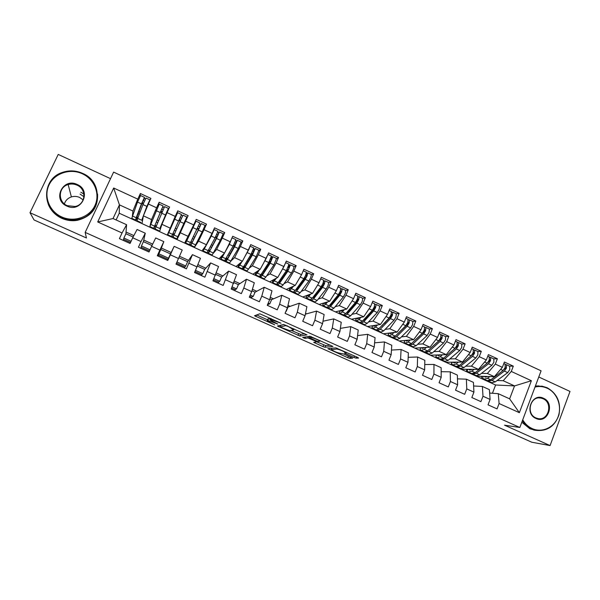 <?xml version="1.0" encoding="UTF-8"?>
<svg xmlns="http://www.w3.org/2000/svg" width="600" height="600" viewBox="0 0 600 600"><rect width="100%" height="100%" fill="white"/><g stroke="black" fill="none" stroke-linecap="round" stroke-linejoin="round"><path stroke-width="0.9" d="M281.002 323.205L259.837 313.8L254.498 315.75L274.702 324.855L267.353 320.985L267.728 320.475L277.793 324.045L270.33 320.108L270.72 319.567L281.002 323.205M353.94 357.435L356.062 358.14L358.597 358.058L357.465 357.3L335.843 347.858L327.81 348.645L347.73 357.668L349.785 358.358L352.718 358.147L343.447 353.888L339.983 353.272C337.065 352.642 334.192 351.457 331.38 349.733L336.728 349.013C339.697 349.627 342.638 350.835 345.548 352.62L344.565 353.123L353.94 357.435L354.532 355.987M110.528 178.657L58.23 154.433L30 212.715L34.05 219.96L531.81 442.237L550.08 445.567L570 391.44L538.778 376.98M30 212.715L86.445 237.983L85.17 232.395L519.847 427.485L504.533 425.175L550.08 445.567M306.968 334.92L283.657 324.472L277.462 326.017L299.947 336.075L306.998 334.837M309.907 336.233L332.94 346.433L325.005 347.28L322.987 346.605L313.688 342.33L316.665 341.85L315.442 341.07L307.905 337.935L304.928 338.37L302.678 337.44L309.907 336.233L309.263 337.733L310.965 337.478C313.868 338.055 316.83 339.278 319.837 341.13L318.082 341.678L309.263 337.733M83.903 194.085L80.835 192.24M481.088 378.375L481.875 376.335M466.118 371.535L466.987 369.293M451.028 364.65L451.41 363.683M451.463 363.555L452.002 362.183M436.53 354.998L435.832 356.625L437.092 357.72L440.213 356.7L443.558 358.23L455.033 348.353L457.02 345.248L457.118 341.933M435.84 357.72L436.155 356.91M420.54 350.737L420.787 350.108M405.127 343.702L405.315 343.222M389.603 336.615L389.798 336.127M373.957 329.475L374.16 328.987M358.207 322.29L358.41 321.795M342.337 315.045L342.54 314.55M326.355 307.748L326.558 307.26M310.245 300.397L310.493 299.827M294.022 292.995L294.345 292.23M286.2 311.31L288 307.087L299.257 303.21L306.892 306.675L305.062 315.75L302.722 321.293L312.548 325.725L314.88 320.19L316.567 311.077L324.135 314.52L322.56 323.67L320.243 329.19L329.993 333.593L332.295 328.072L333.735 318.885L341.25 322.298L339.915 331.515L337.627 337.028L347.295 341.392L349.575 335.888L350.767 326.625L358.222 330.015L357.135 339.308L354.87 344.805L364.462 349.132L366.712 343.642L367.673 334.312L375.067 337.673L374.212 347.032L371.978 352.515L381.495 356.805L383.715 351.33L384.442 341.933L391.778 345.27L391.155 354.697L388.95 360.165L398.393 364.425L400.59 358.965L401.085 349.5L408.368 352.808L407.97 362.303L405.787 367.763L415.162 371.985L417.33 366.532L417.592 357.007L424.822 360.293L424.65 369.847L422.498 375.293L431.79 379.485L433.935 374.048L433.98 364.455L441.15 367.71L441.202 377.332L439.072 382.763L448.298 386.925L450.412 381.502L450.24 371.843L457.35 375.082L457.627 384.765L455.52 390.18L464.67 394.305L466.77 388.897L466.373 379.178L473.43 382.388L473.925 392.138L471.84 397.537L480.923 401.632L482.993 396.24L482.385 386.46L489.39 389.64L490.095 399.45L488.033 404.835L497.048 408.9L499.095 403.522L498.27 393.683L509.64 398.85L514.537 385.92L503.213 380.73L497.123 380.505M287.625 306.923L288 307.087M277.673 285.532L277.89 285.038M267.66 304.343L269.767 303.892L268.17 303.173M269.767 303.892L271.59 299.663L281.812 295.275L289.507 298.778L287.43 307.778L285.06 313.327L294.968 317.798L297.322 312.255L299.257 303.21M269.873 298.89L271.59 299.663M255.72 272.347L256.11 272.528M261.21 278.017L261.428 277.522M249.712 296.25L251.752 297.165L253.215 296.415L250.23 295.072M253.215 296.415L255.053 292.178L264.233 287.288L271.987 290.812L269.647 299.737L267.248 305.303L277.237 309.81L279.623 304.245L281.812 295.275M251.97 290.782L255.053 292.178M238.515 264.48L238.935 264.675M244.612 270.442L244.837 269.947M231.623 288.082L235.245 289.718L236.535 288.885L232.14 286.905M236.535 288.885L238.395 284.64L246.502 279.225L254.317 282.78L251.722 291.63L249.3 297.21L259.365 301.748L261.78 296.175L264.233 287.288M233.925 282.623L238.395 284.64M221.175 256.553L221.625 256.763M227.895 262.815L228.12 262.312M213.375 279.855L218.61 282.218L219.728 281.303L213.9 278.67M219.728 281.303L221.61 277.043L228.638 271.103L236.513 274.688L231.195 289.05L241.35 293.625L243.795 288.038L246.502 279.225M215.73 274.388L221.61 277.043M203.7 248.565L204.18 248.79M211.05 255.127L211.275 254.625M194.985 271.56L201.855 274.657L202.792 273.66L195.517 270.375M202.792 273.66L204.69 269.392L210.623 262.913L218.565 266.528L212.947 280.822L223.185 285.435L228.638 271.103M197.392 266.085L204.69 269.392M186.083 240.517L186.593 240.75M194.077 247.38L194.303 246.877M176.438 263.19L184.972 267.038L185.722 265.957L176.977 262.005M185.722 265.957L187.65 261.675L192.458 254.655L200.468 258.3L194.55 272.528L204.87 277.185L210.623 262.913M178.898 257.715L187.65 261.675M167.34 235.178L168.562 232.507L167.85 234.803L171.6 236.513L181.523 214.485L180.142 217.673L181.553 218.295M172.605 234.353L174.007 234.998L182.985 215.16L186.84 216.945L177.78 236.745L178.192 236.91L176.977 239.572M181.028 230.647L188.13 215.632L185.602 221.19L193.725 224.94L184.65 243.083L119.25 213.225L119.43 204.862L113.032 218.55L126.585 224.715L126.03 232.042L133.86 235.59M171.42 226.237L173.25 222.458M157.935 256.02L158.377 255.045L167.962 259.365L168.532 258.195L158.843 253.822L160.8 249.525L170.475 253.905L174.15 246.337L182.227 250.005L175.995 264.165L186.405 268.86L192.458 254.655M168.532 258.195L170.475 253.905M154.778 226.208L155.925 226.733M159.96 228.57L160.47 228.81M150.038 227.28L150.27 226.778M150.007 249.833L141.442 245.962L143.422 241.657L151.995 245.542M85.17 232.395L113.618 172.11L541.088 370.822L519.847 427.485M490.095 399.45L482.993 396.24M473.925 392.138L466.77 388.897M457.627 384.765L450.412 381.502M441.202 377.332L433.935 374.048M424.65 369.847L417.33 366.532M407.97 362.303L400.59 358.965M391.155 354.697L383.715 351.33M374.212 347.032L366.712 343.642M357.135 339.308L349.575 335.888M339.915 331.515L332.295 328.072M322.56 323.67L314.88 320.19M305.062 315.75L297.322 312.255M287.43 307.778L279.623 304.245M269.647 299.737L261.78 296.175M251.722 291.63L243.795 288.038M233.655 283.455L225.66 279.832M215.438 275.212L207.375 271.567M197.07 266.903L188.94 263.228M178.545 258.525L170.347 254.82L167.79 260.46L157.29 255.735L159.87 250.08L151.605 246.337L149.01 252L138.428 247.23L141.038 241.56L132.705 237.788L130.08 243.465L119.407 238.65L122.047 232.972L97.703 221.955L113.677 188.01L137.782 199.132L132.938 211.05L132.405 215.895M139.95 196.567L140.385 193.53L137.782 199.132M140.385 193.53L150.915 198.405L148.328 203.993L156.585 207.803L151.56 219.585L149.985 226.065M158.047 206.423L159.157 202.222L156.585 207.803M159.157 202.222L169.597 207.053L167.047 212.632L175.23 216.405L167.257 235.14M173.167 222.413L177.773 210.84L175.23 216.405M177.773 210.84L188.13 215.632M203.85 228.3L206.505 224.138L196.23 219.382L193.725 224.94M206.505 224.138L204.007 229.688L212.062 233.4L206.52 244.778L201.915 250.958L184.65 243.083M222.735 235.035L224.73 232.575L214.545 227.858L212.062 233.4M224.73 232.575L222.27 238.11L230.257 241.792L224.55 253.035L219.045 258.772L201.915 250.958M240.945 242.79L242.812 240.945L232.702 236.265L230.257 241.792M242.812 240.945L240.375 246.465L248.295 250.118L242.43 261.225L236.048 266.535L219.045 258.772M258.87 250.755L260.745 249.248L250.718 244.605L248.295 250.118M260.745 249.248L258.337 254.752L266.197 258.375L260.168 269.355L252.915 274.237L236.048 266.535M276.6 258.772L278.535 257.475L268.59 252.877L266.197 258.375M278.535 257.475L276.157 262.972L283.95 266.565L277.763 277.418L269.655 281.873L252.915 274.237M294.15 266.775L296.175 265.642L286.312 261.082L283.95 266.565M296.175 265.642L293.827 271.125L301.56 274.695L295.215 285.42L286.275 289.455L269.655 281.873M311.55 274.748L313.68 273.75L303.9 269.22L301.56 274.695M313.68 273.75L311.362 279.21L319.028 282.75L312.532 293.355L302.767 296.985L286.275 289.455M328.793 282.675L331.05 281.782L321.337 277.29L319.028 282.75M331.05 281.782L328.755 287.235L336.36 290.745L329.715 301.23L319.132 304.455L302.767 296.985M345.892 290.543L348.27 289.755L338.64 285.3L336.36 290.745M348.27 289.755L346.005 295.2L353.55 298.68L346.763 309.038L335.377 311.873L319.132 304.455M362.85 298.365L365.362 297.668L355.808 293.25L353.55 298.68M365.362 297.668L363.12 303.097L370.612 306.548L363.675 316.793L351.502 319.23L335.377 311.873M379.567 306.067L382.32 305.52L372.84 301.132L370.612 306.548M382.32 305.52L380.108 310.928L387.533 314.355L380.452 324.48L367.507 326.535L351.502 319.23M396.27 313.793L399.143 313.305L389.737 308.947L387.533 314.355M399.143 313.305L396.952 318.705L404.325 322.103L397.103 332.108L383.392 333.78L367.507 326.535M412.882 321.48L415.838 321.03L406.5 316.71L404.325 322.103M415.838 321.03L413.67 326.415L420.982 329.79L413.625 339.683L399.165 340.98L383.392 333.78M409.373 344.85L409.868 345.285L412.77 344.16L423.668 333.9L425.618 330.743L425.933 327.51L429.382 329.108L432.397 328.695L423.135 324.413L420.982 329.79M432.397 328.695L430.252 334.072L437.513 337.418L430.02 347.19L414.817 348.127L399.165 340.98M445.582 336.6L448.83 336.3L439.643 332.048L437.513 337.418M448.83 336.3L446.715 341.663L453.915 344.985L446.287 354.645L430.357 355.215L414.817 348.127M461.737 344.07L465.135 343.853L456.022 339.63L453.915 344.985M465.135 343.853L463.043 349.2L470.19 352.493L462.435 362.048L445.785 362.257L430.357 355.215M477.772 351.487L481.312 351.337L472.268 347.153L470.19 352.493M481.312 351.337L479.25 356.67L486.338 359.947L478.455 369.39L461.1 369.248L445.785 362.257M493.688 358.845L497.37 358.77L488.393 354.615L486.338 359.947M497.37 358.77L495.33 364.095L502.365 367.335L494.355 376.673L476.303 376.185L461.1 369.248M509.482 366.15L513.308 366.15L504.397 362.025L502.365 367.335M513.308 366.15L511.29 371.452L531.382 380.722L519.36 412.688L499.095 403.522M473.61 385.98L482.385 386.46M486.12 380.1L484.77 380.055L476.303 376.185M492.442 393.27L495.607 384.998L484.77 380.055M495.607 384.998L514.537 385.92L531.382 380.722M511.29 371.452L503.213 380.73M457.463 378.855L466.373 379.178M494.355 376.673L487.373 373.478L481.478 373.365M470.925 373.163L469.627 373.14M495.33 364.095L487.373 373.478M441.173 371.7L450.24 371.843M478.455 369.39L471.42 366.165L465.713 366.173M455.625 366.18L454.373 366.18M479.25 356.67L471.42 366.165M424.748 364.515L433.98 364.455M462.435 362.048L455.347 358.8L449.835 358.92M440.205 359.138L439.013 359.168M463.043 349.2L455.347 358.8M408.18 357.3L417.592 357.007M446.287 354.645L439.147 351.375L433.83 351.623M424.658 352.05L423.533 352.103M446.715 341.663L439.147 351.375M391.463 350.07L401.085 349.5M430.02 347.19L422.827 343.897L417.705 344.272M409.403 344.88L407.947 344.985M430.252 334.072L422.827 343.897M374.595 342.832L384.442 341.933M413.625 339.683L406.373 336.353L401.452 336.862M393.495 337.688L392.243 337.822M413.67 326.415L406.373 336.353M357.57 335.603L367.673 334.312M397.103 332.108L389.798 328.763L385.072 329.407M377.46 330.457L376.418 330.6M396.952 318.705L389.798 328.763M340.365 328.388L350.767 326.625M380.452 324.48L373.087 321.105L368.565 321.9M361.388 323.168L360.48 323.325M380.108 310.928L373.087 321.105M322.98 321.233L333.735 318.885M363.675 316.793L356.25 313.388L351.93 314.34M345.285 315.803L344.423 315.998M363.12 303.097L356.25 313.388M305.55 313.358L306.593 313.83L316.567 311.077M346.763 309.038L339.278 305.61L335.16 306.728M329.048 308.392L328.245 308.61M346.005 295.2L339.278 305.61M329.715 301.23L322.17 297.772L318.255 299.077M312.69 300.93L311.947 301.178M328.755 287.235L322.17 297.772M312.532 293.355L304.928 289.868L301.207 291.375M296.212 293.4L295.522 293.678M311.362 279.21L304.928 289.868M295.215 285.42L287.55 281.91L284.01 283.65M279.608 285.817L278.978 286.132M293.827 271.125L287.55 281.91M277.763 277.418L270.038 273.877L266.663 275.903M262.875 278.183L262.305 278.52M276.157 262.972L270.038 273.877M260.168 269.355L252.375 265.785L249.142 268.178M246.007 270.48L245.505 270.855M258.337 254.752L252.375 265.785M242.43 261.225L234.577 257.632L231.413 260.535M229.02 262.725L228.585 263.13M240.375 246.465L234.577 257.632M224.55 253.035L216.638 249.405L213.382 253.185M211.897 254.91L211.522 255.345M222.27 238.11L216.638 249.405M170.347 254.82L174.15 246.337M206.52 244.778L198.548 241.118L194.333 247.5M204.007 229.688L198.548 241.118M160.8 249.525L163.83 241.642L155.692 237.945L151.605 246.337M159.87 250.08L163.83 241.642M188.347 236.445L180.308 232.763L177.015 239.595M185.602 221.19L180.308 232.763M143.422 241.657L145.282 233.212L137.078 229.478L132.705 237.788M141.038 241.56L145.282 233.212M170.032 228.053L161.917 224.333L159.555 231.623M167.047 212.632L161.917 224.333M136.808 217.987L137.692 218.392L142.928 204.57L146.01 198.06M142.028 220.373L142.515 220.597M132.593 219.322L132.833 218.812M131.085 241.29L123.9 238.05L125.903 233.737L133.118 237M122.047 232.972L126.585 224.715M97.703 221.955L113.032 218.55M149.858 226.59L149.722 227.138M151.56 219.585L143.385 215.843L141.968 223.597M148.328 203.993L143.385 215.843M489.638 393.067L498.27 393.683M119.25 213.225L116.108 219.945M132.12 218.49L132.053 219.075M132.938 211.05L119.43 204.862L113.677 188.01M143.767 240.083L152.685 244.118M161.37 248.048L171.165 252.487M179.52 256.275L188.55 260.362M197.97 264.63L205.8 268.178M216.263 272.918L222.923 275.933M234.413 281.138L239.91 283.627M252.413 289.29L256.77 291.263M270.27 297.375L273.502 298.845M287.978 305.4L290.115 306.36M519.36 412.688L509.64 398.85M125.903 233.737L126.03 232.042M123.9 238.05L123.36 240.435M123.817 239.452L130.53 242.483M268.132 304.553L267.72 305.513M251.752 297.165L251.333 298.125M235.245 289.718L234.817 290.685M218.61 282.218L218.183 283.185M201.855 274.657L201.42 275.625M184.972 267.038L184.53 268.013M167.962 259.365L167.52 260.34M140.715 248.257L141.165 247.282L149.46 251.025M141.165 247.282L141.442 245.962M158.377 255.045L158.843 253.822M305.385 314.16L306.593 313.83M270.472 319.155L268.462 318.765L267.728 320.475M267.907 319.087L268.462 318.765M256.688 314.947L267.593 319.83M291.202 330.397L300.66 334.395L304.763 333.683M280.005 325.388L280.665 325.68M287.077 326.1L285.638 325.635L280.14 327.038L289.77 330.69L293.73 329.873L287.197 325.808M280.83 325.305L283.928 324.495M330.345 345.142L325.71 345.608L325.005 347.28M316.718 341.812L325.71 345.608M309.765 336.532L309.21 336.345M331.11 348.255L331.763 348.548M136.583 217.702L142.898 200.76L143.43 199.74L143.333 200.67L144.352 201.233M137.94 217.733L137.115 217.417L135.585 220.072L136.222 217.748L141.428 203.88L144.502 197.362L140.58 195.548L137.498 202.065L131.767 218.325L135.54 220.05M144.502 197.362L143.333 200.67M148.627 203.347L143.505 215.542M149.7 201.038L149.903 199.86L146.85 206.377L142.005 219.502M145.462 198.938L144.405 198.353M136.087 219.697L137.1 220.103M137.115 217.417L136.665 217.74M143.377 215.888L142.275 219.817M136.785 216.9L138.045 217.47M140.805 222.458L137.032 220.733L137.685 218.415L141.525 220.17M154.688 225.983L162.015 208.327L161.812 209.205L163.02 209.82M156.188 226.095L155.085 225.63L153.667 228.322L163.087 205.958L159.195 204.157L149.88 226.597L153.645 228.315M163.087 205.958L161.812 209.205M161.85 224.558L167.377 210.803L160.102 227.843M158.865 230.7L155.108 228.983L164.572 206.647M163.635 220.417L167.483 211.417L168.45 208.44L167.032 211.373L160.208 228.022M164.1 207.517L162.87 206.895M154.058 227.903L155.25 228.413M155.085 225.63L154.688 226.02M154.958 225.202L156.3 225.817M161.535 224.415L161.917 224.355M174.27 234.413L172.913 233.782L172.642 234.233L180.142 217.673M181.523 214.485L177.66 212.7L176.288 215.647L168.773 232.627L172.56 234.353M168.885 232.358L170.183 228.375L171.21 226.14L171.555 226.305M182.602 215.993L181.192 215.362M171.608 236.513L171.885 236.048L173.25 236.678M172.98 233.452L174.413 234.105M173.032 237.165L174 235.013L177.78 236.745L176.782 238.875L173.032 237.165M177.9 236.475L178.305 236.663L180.105 232.92L181.118 230.692L180.66 230.475M180.105 232.92L179.632 232.71M170.565 228.555L170.183 228.375M189.285 234.435L194.91 223.515L185.678 242.94L186.75 240.84L190.507 242.558L199.8 222.938L195.975 221.167L186.75 240.84M189.405 234.487L195.975 221.167M190.815 241.935L191.962 242.52L191.858 243.015L199.178 228.225L200.19 225.952L199.755 226.665L198.42 226.147M189.712 244.155L190.935 244.77L190.822 245.288L198.36 230.1L201.263 223.612L200.79 224.37L199.44 223.845M201.263 223.612L205.08 225.375L202.185 231.87L194.535 246.983L190.837 245.295M192.292 242.28L190.942 241.665M197.445 241.395L197.663 240.968M197.708 240.99L198.308 239.67M188.61 236.82L188.235 236.647M185.692 242.947L189.405 244.642L190.507 242.558M212.212 233.07L203.415 250.455M213.233 230.782L214.14 229.567L211.275 236.055L203.4 250.485M203.392 251.032L207.06 252.705L215.085 237.81L217.928 231.322M208.65 250.072L209.498 251.077L210.517 249.487L218.31 234.345M207.458 252.24L208.47 252.78L208.47 253.343L216.532 238.478L219.382 231.99L218.805 232.695L217.62 232.282M219.382 231.99L223.17 233.745L220.335 240.225L212.153 255.03L208.507 253.365M216.623 234.593L217.778 234.99L218.295 234.337M210.015 250.388L208.778 249.825M82.373 173.782C70.26 168.075 54.623 173.16 49.102 184.792C43.395 196.343 49.365 211.493 61.74 216.945C74.04 222.57 89.535 217.2 94.875 205.65C100.387 194.183 94.567 179.317 82.373 173.782M61.523 217.583C41.19 209.49 41.812 178.77 62.325 172.44C69.172 170.108 75.953 170.422 82.642 173.385C104.738 182.392 100.89 216.48 77.258 219.57C71.85 220.478 66.608 219.81 61.523 217.583M77.25 184.507C92.115 190.672 81.427 213.24 66.93 206.085C51.907 199.897 62.835 177.225 77.25 184.507M67.222 205.665L75.105 206.49C85.695 204.615 87.052 189.218 77.017 185.153C74.115 183.877 71.16 183.675 68.153 184.553C58.238 187.125 57.57 201.795 67.222 205.665M64.38 203.888C65.52 200.452 67.852 198.127 71.392 196.92C74.198 196.087 76.95 196.267 79.657 197.452L83.16 199.928M97.575 194.025C98.078 207.855 91.365 216.608 77.445 220.298C72.067 221.197 66.847 220.538 61.793 218.317C55.418 215.333 50.918 210.69 48.293 204.382M80.078 194.077L83.97 196.755M522.72 419.82C525.045 423.832 528.202 426.757 532.185 428.595C542.107 433.14 554.235 427.507 558.12 416.715C562.155 405.982 557.07 392.685 547.222 388.23C543.255 386.438 539.183 386.055 534.998 387.06M535.252 386.377L542.077 386.183L547.148 387.72C557.25 393.592 561.18 402.638 558.952 414.855C554.775 426.465 546.975 431.618 535.553 430.312L531.75 429.06C527.88 427.283 524.768 424.485 522.405 420.668M543.487 398.265C555.472 403.178 547.68 424.283 535.965 418.447C523.868 413.528 531.832 392.317 543.487 398.265M535.898 417.923L537.825 418.537C548.528 421.222 553.32 402.855 543.045 398.737L540.847 398.055C530.257 395.655 525.683 413.873 535.898 417.923M535.793 430.365L529.905 428.783L521.82 422.228M535.403 385.972L539.115 385.957M230.835 240.487L227.67 246.877M231.847 238.192L229.35 244.38L224.632 252.862M220.965 259.05L224.58 260.7L233.123 246.12L235.905 239.632M226.335 258.157L227.002 259.08L228.135 257.55L236.295 242.647M225.067 260.272L225.975 261.337L227.392 259.418L234.562 246.78L237.36 240.308L236.67 240.96L235.65 240.638M241.095 242.032L238.327 248.52L229.635 263.01L226.035 261.36M234.69 242.94L235.657 243.248L236.265 242.632M227.61 258.435L226.47 257.91M222.435 256.245L221.88 256.215L220.86 258.413M223.845 253.763L221.947 256.77L221.88 256.215M224.528 253.058L222.285 257.085L220.913 259.028L220.845 258.45M248.947 248.64L247.695 251.257M250.035 246.165L248.985 249.202L244.538 257.235M238.395 267.007L241.958 268.635L243.51 266.79L251.025 254.362L253.748 247.882M243.877 266.19L244.373 267.022L245.625 265.553L254.13 250.89M242.535 268.252L243.345 269.265L244.913 267.428L252.45 255.022L255.195 248.55L254.4 249.15L253.545 248.91M258.892 250.267L256.185 256.748L248.572 269.1L246.975 270.923L243.42 269.303M252.608 251.22L253.403 251.43L254.093 250.868M245.055 266.423L244.028 265.942M239.94 264.21L239.19 264.135L238.178 266.303M241.11 262.32L239.355 264.728L239.19 264.135M241.89 261.675L239.843 265.11L238.32 266.97L238.155 266.355M267.75 254.805L263.52 263.25M255.683 274.897L259.207 276.51L260.903 274.74L268.778 262.545L271.44 256.065M261.263 274.185L261.608 274.897L262.972 273.487L271.822 259.058M259.853 276.165L260.58 277.132L262.29 275.37L270.188 263.197L272.88 256.733L271.298 257.115M276.548 258.428L273.892 264.9L265.92 277.035L264.18 278.782L260.678 277.178M270.39 259.418L271.778 259.035M262.365 274.35L261.442 273.907M257.31 272.123L256.365 271.987L255.36 274.125M258.345 270.585L256.627 272.618L256.365 271.987M259.23 269.985L257.265 273.075L255.593 274.86L255.33 274.2M285.135 263.805L281.993 270M272.843 282.735L276.322 284.317L278.16 282.623L286.388 270.66L288.998 264.188M278.43 282.225L278.707 282.712L280.185 281.362L288.435 269.392L289.38 267.165M277.035 284.032L277.68 284.94L279.532 283.252L287.79 271.305L290.43 264.847L288.907 265.237M294.06 266.528L293.235 269.632L291.465 273L283.14 284.903L281.257 286.575L277.793 284.993M288.03 267.54L289.32 267.135M279.54 282.218L278.715 281.812M274.538 279.975L273.608 279.705M275.49 278.67L273.765 280.455L273.42 279.803M276.48 278.123L272.737 282.683L272.415 281.895M289.868 290.505L293.303 292.072L295.275 290.452L303.855 278.707L305.64 275.362L306.405 272.235M295.478 290.183L297.263 289.178L305.865 277.433L306.788 275.205M294.067 291.84L294.653 292.688L296.64 291.075L305.243 279.345L307.035 276L307.837 272.903L306.382 273.293M311.43 274.56L310.688 277.688L308.895 281.025L300.218 292.71L298.2 294.308L294.788 292.748M305.543 275.587L306.72 275.175M296.58 290.017L295.86 289.657M291.638 287.775L290.692 287.46M292.53 286.635L290.767 288.233L290.377 287.603M293.625 286.14L289.748 290.452L289.327 289.605M296.295 289.875L296.933 289.605M301.298 275.138L300.12 277.132M306.765 298.222L310.147 299.767L312.263 298.215L321.188 286.688L322.995 283.373L323.685 280.23M312.405 298.043L314.212 296.933L323.153 285.405L324.067 283.185M310.935 299.61L311.49 300.375L313.62 298.837L322.567 287.325L324.375 284.01L325.11 280.89L323.722 281.272M328.665 282.532L328.005 285.683L326.183 288.99L317.168 300.457L315.007 301.987L311.64 300.442M322.92 283.545L323.985 283.147M313.478 297.765L312.862 297.45M308.603 295.515L307.635 295.178M309.457 294.495L307.642 295.942L307.207 295.335M310.65 294.053L308.707 296.587L306.623 298.155L306.12 297.255M313.072 297.18L314.377 296.715M323.528 305.873L326.865 307.395L329.123 305.925L338.377 294.608L340.215 291.322L340.822 288.15M329.355 305.865L331.028 304.627L340.305 293.31L341.205 291.097M327.645 307.32L328.2 308.002L330.465 306.532L339.75 295.245L341.587 291.952L342.248 288.81L340.92 289.163M345.772 290.438L345.18 293.618L343.343 296.895L333.983 308.145L331.695 309.6L328.365 308.085M330.248 305.452L329.73 305.175M325.433 303.202L324.45 302.835M326.257 302.28L324.39 303.6L323.91 303M327.548 301.89L325.59 304.305L323.37 305.798L322.778 304.845M340.2 291.345L341.115 291.06M330.487 304.252L331.597 303.93M340.17 313.47L343.462 314.97L345.847 313.567L355.44 302.468L357.293 299.205L357.832 296.017M345.945 313.455L347.707 312.263L357.322 301.163L358.207 298.95M344.235 314.962L344.782 315.577L347.175 314.175L356.798 303.097L358.657 299.835L359.25 296.67L357.998 296.933M362.737 298.282L362.228 301.485L360.36 304.74L350.67 315.772L348.248 317.16L344.97 315.66M346.89 313.08L346.462 312.847M342.135 310.83L341.138 310.44M342.945 309.99L341.002 311.197L340.485 310.597M344.332 309.645L342.345 311.962L339.99 313.388L339.315 312.382M357.337 299.108L358.11 298.905M347.7 311.423L348.63 311.197M356.678 321.007L359.925 322.493L362.445 321.15L372.36 310.267L374.243 307.028L374.7 303.817M362.58 321L364.267 319.845L374.205 308.947L375.082 306.743M360.705 322.53L361.237 323.093L363.765 321.757L373.71 310.89L375.593 307.65L376.118 304.47L374.925 304.657M376.118 304.47L379.642 306.105L379.132 309.285L377.243 312.517L367.23 323.34L364.68 324.66L361.44 323.183M358.702 318.397L357.69 317.985M359.505 317.625L357.495 318.735L356.94 318.135M360.983 317.325L358.965 319.567L356.483 320.918L355.718 319.86M371.093 312.36L373.928 309.255M374.325 306.832L374.978 306.69M364.733 318.638L365.505 318.487M373.065 328.485L376.267 329.947L378.915 328.68L389.153 318L391.058 314.79L391.44 311.565M379.132 328.455L390.96 316.673L391.822 314.475M377.048 330.03L377.572 330.548L380.228 329.28L390.495 318.623L392.4 315.413L392.85 312.21L391.71 312.337M392.85 312.21L396.353 313.83L395.91 317.032L393.998 320.235L383.67 330.855L380.985 332.1L377.79 330.645M375.15 325.913L374.123 325.485M375.945 325.192L373.86 326.212L373.267 325.62M377.513 324.945L375.465 327.105L372.847 328.388L372.007 327.285M389.94 316.965L390.893 316.74M391.17 314.513L391.71 314.423M381.608 325.875L382.215 325.785M384.668 323.228L387.908 319.298M389.325 335.91L392.49 337.358L395.257 336.15L405.817 325.68L407.745 322.493L408.053 319.245M395.588 335.827L407.58 324.337L408.428 322.14M393.27 337.47L393.78 337.942L396.562 336.75L407.145 326.288L409.072 323.108L409.455 319.89L408.368 319.965M412.845 321.457L412.553 324.72L410.625 327.892L399.975 338.31L397.17 339.495L394.013 338.055M391.463 333.375L390.42 332.925M392.257 332.7L390.105 333.638L389.475 333.038M393.923 332.498L391.838 334.59L389.092 335.805L388.17 334.65M406.83 324.322L407.7 324.218M407.88 322.147L408.308 322.087M398.685 333.075L398.888 332.58M398.82 332.625L400.808 330.653M405.457 343.275L408.585 344.7L411.48 343.567L422.347 333.293L424.298 330.135L424.537 326.865M411.967 343.11L424.08 331.95L424.912 329.752M425.933 327.51L424.882 327.548M429.382 329.108L429.075 332.34L427.118 335.49L416.16 345.705L413.228 346.822L410.115 345.405M406.597 340.312L407.655 340.778M408.45 340.147L406.222 341.01L405.562 340.403M410.205 339.99L408.082 342.015L405.21 343.163L404.115 342.142L404.94 340.462M423.51 331.74L424.32 331.665M421.478 350.587L424.56 351.998L427.575 350.925L438.757 340.853L440.722 337.718L440.888 334.425M428.28 350.295L440.445 339.495L441.263 337.305M425.347 352.17L425.827 352.575L428.857 351.51L440.062 341.452L442.028 338.325L442.283 335.077L441.27 335.077M445.612 336.608L445.463 339.907L443.49 343.035L432.225 353.048L429.165 354.097L426.097 352.702M422.647 347.647L423.728 348.127M424.522 347.528L422.22 348.322L421.53 347.715M426.375 347.415L424.207 349.388L421.215 350.468L420.037 349.41L420.817 347.76M440.048 339.135L440.783 339.082M444.615 357.322L456.683 346.987L457.493 344.798M441.21 359.43L441.675 359.812L444.825 358.815L456.33 348.952L458.317 345.847L458.513 342.577L457.522 342.548M461.805 344.1L461.722 347.415L459.728 350.52L448.17 360.337L444.99 361.327L441.96 359.94M438.57 354.923L439.673 355.418M440.475 354.855L438.097 355.582L437.377 354.968M456.435 346.493L457.103 346.462M438.915 355.072L440.265 355.028M437.37 357.847L440.415 359.235L443.558 358.23M442.41 354.788L440.213 356.7M453.15 365.048L456.15 366.42L459.412 365.483L471.188 355.793L473.197 352.71L473.228 349.38M471.57 355.433L473.505 353.34L473.595 352.237M456.952 366.63L457.403 366.99L460.673 366.06L472.478 356.385L474.487 353.31L474.615 350.025L473.655 349.972M477.87 351.532L477.862 354.87L475.845 357.945L463.987 367.567L460.695 368.49L457.702 367.132M454.38 362.153L455.505 362.663M456.308 362.123L453.862 362.782L453.105 362.168M458.332 362.1L456.09 363.96L452.857 364.913L451.515 363.788L452.213 362.175M472.695 353.812L473.287 353.798M468.81 372.202L471.772 373.553L475.155 372.675L487.215 363.18L489.248 360.12L489.21 356.775M487.882 362.513L489.502 360.728L489.577 359.618M472.575 373.778L473.018 374.123L476.408 373.245L488.498 363.765L490.522 360.712L490.59 357.413L489.653 357.337M493.822 358.905L493.875 362.257L491.842 365.31L479.692 374.752L476.28 375.608L473.332 374.265M470.062 369.322L471.21 369.847M472.028 369.337L469.507 369.938L468.72 369.308M474.143 369.353L471.855 371.168L468.502 372.06L467.077 370.89L467.745 369.3M488.812 361.087L489.338 361.087M484.357 379.298L487.283 380.632L490.77 379.815L503.13 370.507L505.178 367.478L505.072 364.11M503.985 369.63L505.38 368.055L505.373 366.892M488.085 380.873L492.015 380.385L504.397 371.093L506.445 368.062L506.445 364.748L505.537 364.65M509.647 366.225L509.775 369.6L507.72 372.623L495.285 381.877L491.752 382.673L488.842 381.345M485.625 376.44L486.81 376.98M487.627 376.493L485.033 377.032L484.222 376.403M489.825 376.553L487.5 378.315L484.035 379.147L482.528 377.947L483.158 376.373M504.795 368.325L505.26 368.34M271.132 318.608L270.72 319.567M270.772 318.442L270.225 319.718M267.983 318.915L267.255 320.618M256.553 315L255.862 316.597M300.66 334.395L299.947 336.075M298.665 333.735L297.952 335.415M279.308 325.56L278.767 326.835M285.825 325.192L285.638 325.635M280.845 325.267L280.125 326.955M323.685 344.933L322.987 346.605M315.293 342.022L314.888 342.983M308.528 336.45L307.905 337.935M305.55 336.915L304.928 338.37M311.317 336.638L310.965 337.478M346.327 352.312L345.735 353.76M337.072 348.195L336.728 349.013M331.913 348.188L331.395 349.433M350.355 356.978L349.785 358.358M348.382 356.093L347.73 357.668M329.347 348.405L328.98 349.282M356.572 356.903L356.062 358.14M143.303 200.61L144.375 198.292M136.042 219.705L137.062 217.417M142.928 204.57L146.85 206.377M142.178 202.5L143.512 203.123M137.993 213.63L139.275 214.215M132.368 215.985L136.222 217.748M137.498 202.065L141.428 203.88M138.788 211.507L140.078 212.1M141.847 203.377L143.153 203.978M161.79 209.145L162.847 206.835M154.012 227.91L155.032 225.63M155.917 226.748L159.727 228.487M161.558 213.15L165.45 214.942M160.762 211.072L162.165 211.725M156.262 222L157.627 222.623M150.645 224.34L154.462 226.087M156.165 210.667L160.072 212.468M157.125 219.923L158.49 220.545M160.41 211.935L161.797 212.572M180.12 217.605L181.17 215.303M171.84 236.048L172.868 233.79M180.03 221.663L183.892 223.44M179.205 219.577L180.667 220.252M174.39 230.303L175.83 230.962M174.69 219.202L178.56 220.98M175.305 228.263L176.752 228.923M178.83 220.417L180.285 221.093M200.79 224.37L199.755 226.665M191.962 242.52L190.935 244.77M191.94 243.218L195.69 244.928M198.36 230.1L202.185 231.87M197.558 228.038L198.952 228.683M192.45 238.575L193.808 239.197M193.058 227.663L196.897 229.433M193.425 236.572L194.782 237.195M197.167 228.87L198.548 229.507M218.805 232.695L217.778 234.99M209.505 250.538L208.47 252.78M209.737 251.347L213.458 253.05M216.532 238.478L220.335 240.225M215.767 236.438L217.08 237.038M210.368 246.788L211.627 247.365M204.593 249L208.32 250.702M211.275 236.055L215.085 237.81M211.403 244.822L212.67 245.4M215.37 237.255L216.653 237.847M236.67 240.96L235.657 243.248M226.905 258.495L225.877 260.722M227.392 259.418L231.083 261.105M234.562 246.78L238.327 248.52M233.835 244.763L235.065 245.333M228.15 254.94L229.312 255.472M222.285 257.085L225.983 258.78M229.35 244.38L233.123 246.12M229.245 253.005L230.407 253.538M233.423 245.58L234.615 246.127M254.4 249.15L253.403 251.43M244.178 266.392L243.142 268.612M244.913 267.428L248.572 269.1M252.45 255.022L256.185 256.748M251.752 253.028L252.9 253.56M245.79 263.017L246.862 263.513M239.843 265.11L243.51 266.79M247.275 252.638L251.025 254.362M246.938 261.12L248.01 261.615M251.325 253.83L252.428 254.34M271.987 257.28L270.998 259.553M261.308 274.23L260.272 276.435M262.29 275.37L265.92 277.035M270.188 263.197L273.892 264.9M269.528 261.225L270.6 261.712M263.295 271.035L264.27 271.485M257.265 273.075L260.903 274.74M265.058 260.835L268.778 262.545M264.495 269.175L265.47 269.625M269.093 262.02L270.097 262.478M289.433 265.343L288.45 267.615M277.748 283.2L277.275 284.197M279.532 283.252L283.14 284.903M287.79 271.305L291.465 273M287.16 269.347L288.15 269.812M280.657 278.993L281.543 279.397M274.545 280.972L278.16 282.623M282.697 268.957L286.388 270.66M281.91 277.163L282.795 277.575M286.718 270.135L287.632 270.562M273.39 279.825L272.37 281.978M306.743 273.345L305.775 275.61M296.64 291.075L300.218 292.71M305.243 279.345L308.895 281.025M304.65 277.418L305.565 277.837M297.877 286.89L298.673 287.25M291.697 288.81L295.275 290.452M300.195 277.02L303.855 278.707M299.19 285.09L299.985 285.457M304.192 278.197L305.025 278.572M290.25 287.663L289.282 289.702M323.91 281.28L322.957 283.538M313.62 298.837L317.168 300.457M322.567 287.325L326.183 288.99M321.998 285.42L322.845 285.803M314.97 294.72L315.675 295.043M308.707 296.587L312.263 298.215M317.625 285.045L321.188 286.688M316.335 292.957L317.04 293.28M321.54 286.185L322.282 286.53M306.998 295.41L306.067 297.368M330.465 306.532L333.983 308.145M339.75 295.245L343.343 296.895M339.218 293.355L339.983 293.707M331.928 302.49L332.55 302.775M325.59 304.305L329.123 305.925M334.92 293.017L338.377 294.608M333.345 300.757L333.968 301.043M338.745 294.112L339.397 294.42M323.625 303.082L322.718 304.972M347.175 314.175L350.67 315.772M356.798 303.097L360.36 304.74M356.295 301.23L356.985 301.545M348.757 310.2L349.29 310.44M342.345 311.962L345.847 313.567M352.08 300.923L355.44 302.468M350.22 308.505L350.752 308.745M355.815 301.98L356.385 302.243M340.132 310.688L339.248 312.517M357.397 318.645L357.78 318.825M363.765 321.757L367.23 323.34M373.71 310.89L377.243 312.517M373.237 309.045L373.77 309.285M365.452 317.85L365.903 318.053M358.965 319.567L362.445 321.15M369.105 308.767L372.36 310.267M366.968 316.185L367.418 316.388M356.513 318.225L355.65 320.01M373.755 326.123L374.168 326.317M380.228 329.28L383.67 330.855M390.495 318.623L393.998 320.235M375.465 327.105L378.915 328.68M386.002 316.553L389.153 318M372.78 325.695L371.925 327.442M389.985 333.548L390.435 333.75M396.562 336.75L399.975 338.31M407.145 326.288L410.625 327.892M391.838 334.59L395.257 336.15M402.757 324.27L405.817 325.68M388.928 333.105L388.08 334.822M406.095 340.913L406.575 341.13M412.77 344.16L416.16 345.705M423.668 333.9L427.118 335.49M408.082 342.015L411.48 343.567M419.393 331.935L422.347 333.293M404.947 340.462L404.115 342.142M422.085 348.218L422.595 348.45M428.857 351.51L432.225 353.048M440.062 341.452L443.49 343.035M424.207 349.388L427.575 350.925M435.893 339.532L438.757 340.853M420.855 347.752L420.037 349.41M437.955 355.478L438.495 355.718M444.825 358.815L448.17 360.337M456.33 348.952L459.728 350.52M452.265 347.077L455.033 348.353M436.643 354.99L435.832 356.625M453.713 362.678L454.275 362.933M460.673 366.06L463.987 367.567M472.478 356.385L475.845 357.945M456.09 363.96L459.412 365.483M468.51 354.562L471.188 355.793M452.317 362.175L451.515 363.788M469.342 369.825L469.942 370.095M476.408 373.245L479.692 374.752M488.498 363.765L491.842 365.31M471.855 371.168L475.155 372.675M484.635 361.987L487.215 363.18M467.88 369.3L467.077 370.89M484.86 376.92L485.49 377.205M492.015 380.385L495.285 381.877M504.397 371.093L507.72 372.623M487.5 378.315L490.77 379.815M500.632 369.36L503.13 370.507M483.322 376.38L482.528 377.947M293.94 328.83L293.663 329.475M316.83 341.325L316.657 341.737M320.085 340.545L319.837 341.13M345.78 352.065L345.548 352.62M145.995 198.053L149.903 199.86M164.565 206.64L168.45 208.44M172.913 233.782L171.885 236.048M214.14 229.567L217.935 231.322M77.445 220.298L77.258 219.57M68.153 184.553L71.392 196.92M533.7 430.035L535.553 430.312M540.847 398.055L539.175 397.935M232.163 237.9L235.928 239.647M237.36 240.308L241.118 242.048M250.035 246.173L253.77 247.897M255.195 248.55L258.923 250.275M267.907 254.438L271.47 256.08M272.88 256.733L276.577 258.442M285.645 262.635L289.035 264.202M290.43 264.847L294.097 266.543M303.233 270.772L306.45 272.257M307.837 272.903L311.483 274.582M320.685 278.843L323.737 280.252M325.11 280.89L328.725 282.555M337.995 286.845L340.882 288.18M342.248 288.81L345.825 290.468M355.17 294.788L357.892 296.048M359.25 296.67L362.798 298.32M372.21 302.67L374.767 303.855M389.115 310.485L391.515 311.595M405.885 318.24L408.135 319.282M409.455 319.89L412.928 321.495M422.528 325.935L424.62 326.903M439.035 333.57L440.985 334.47M442.283 335.077L445.702 336.653M455.423 341.153L457.215 341.978M458.513 342.577L461.903 344.145M471.683 348.668L473.332 349.433M474.615 350.025L477.975 351.577M487.815 356.13L489.315 356.82M490.59 357.413L493.935 358.957M503.82 363.532L505.185 364.163M506.445 364.748L509.76 366.278"/></g></svg>
